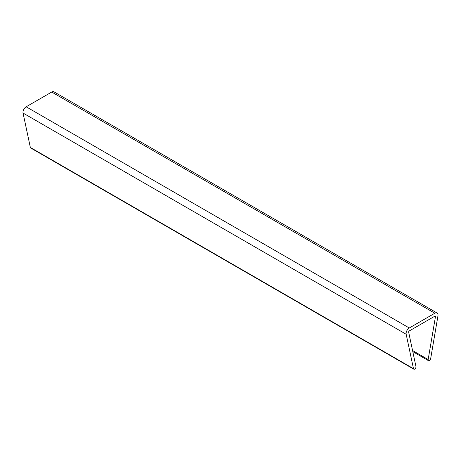 <?xml version="1.0" encoding="UTF-8"?>
<svg xmlns="http://www.w3.org/2000/svg" width="461" height="461" viewBox="0 0 461 461"><rect width="100%" height="100%" fill="white"/><g stroke="black" fill="none" stroke-linecap="round" stroke-linejoin="round"><path stroke-width="0.69" d="M415.966 366.587A1.804 1.043 -60 0 1 415.326 368.558A1.804 1.043 -60 0 1 413.817 369.18A1.804 1.043 -60 0 1 413.471 368.644L406.17 334.26A4.518 2.605 -60 0 1 409.287 327.984L434.832 313.238A4.518 2.605 -60 0 1 437.086 313.013A4.518 2.605 -60 0 1 437.95 315.912L430.655 358.721A1.804 1.043 -60 0 1 429.767 360.341A1.804 1.043 -60 0 1 428.5 360.698A1.804 1.043 -60 0 1 428.154 359.545L435.455 316.719A0.905 0.519 120 0 0 435.282 316.142A0.905 0.519 120 0 0 434.832 316.188L409.287 330.935A0.905 0.519 120 0 0 408.665 332.185L415.966 366.587M413.817 369.18L30.691 147.987A1.804 1.043 -60 0 1 30.345 147.451L413.471 368.644M437.086 313.013L53.966 91.82A4.518 2.605 -60 0 0 51.713 92.044L26.168 106.791A4.518 2.605 -60 0 0 23.05 113.066L30.345 147.451M23.05 113.066L406.17 334.26M26.168 106.791L409.287 327.984M51.713 92.044L434.832 313.238M412.56 350.544L428.154 359.545M434.683 316.275L435.455 316.719M412.791 351.628L428.5 360.698"/></g></svg>

